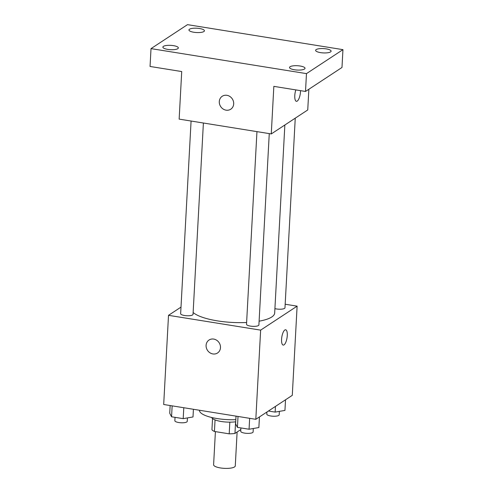 <?xml version="1.0" encoding="UTF-8"?>
<svg xmlns="http://www.w3.org/2000/svg" width="493" height="493" viewBox="0 0 493 493"><rect width="100%" height="100%" fill="white"/><g stroke="black" fill="none" stroke-linecap="round" stroke-linejoin="round"><path stroke-width="0.74" d="M215.404 431.615L213.605 464.739A10.852 3.032 3.1 0 0 224.278 468.35A10.852 3.032 3.1 0 0 235.278 465.91L237.115 432.01M240.812 429.582L234.964 433.427A14.735 4.117 3.1 0 1 229.202 433.834L214.43 431.461A14.735 4.117 3.1 0 1 211.935 429.723L212.538 418.569M215.053 419.913L214.43 431.461M229.83 422.162L229.202 433.834M235.709 421.78A15.505 4.326 -176.9 0 1 221.32 421.503A15.505 4.326 -176.9 0 1 211.633 417.472M235.599 421.798L234.964 433.427M199.48 410.256L199.48 410.305A27.904 7.789 3.1 0 0 235.827 419.672M285.176 304.236L297.113 306.159L292.287 395.343L255.812 419.315L163.688 404.5L168.514 315.323L181.005 307.114M297.113 306.159L260.637 330.131L255.812 419.315M260.637 330.131L168.514 315.323M217.549 352.988A7.752 6.964 56.7 0 1 209.852 352.729A7.752 6.964 56.7 0 1 206.092 345.353A7.752 6.964 56.7 0 1 209.032 340.028A7.752 6.964 56.7 0 1 219.108 342.684A7.752 6.964 56.7 0 1 217.549 352.988A7.752 6.964 56.7 0 1 209.852 352.735A7.752 6.964 56.7 0 1 206.092 345.353A7.752 6.964 56.7 0 1 209.032 340.028M193.133 312.494A41.917 11.703 3.1 0 0 246.611 322.496M259.102 321.171A41.917 11.703 3.1 0 0 274.675 313.006L284.855 124.994M274.909 308.624A6.199 1.732 3.1 0 0 281.423 309.166A6.199 1.732 3.1 0 0 284.979 307.798L295.252 118.166M256.952 131.625L246.518 324.271A6.199 1.732 3.1 0 0 252.613 326.335A6.199 1.732 3.1 0 0 258.899 324.942L269.264 133.609M191.081 121.038L180.648 313.677A6.199 1.732 3.1 0 0 186.748 315.742A6.199 1.732 3.1 0 0 193.034 314.349L203.393 123.016M285.657 329.78A7.752 2.638 -80.9 0 1 287.179 336.701A7.752 2.638 -80.9 0 1 284.023 344.866A7.752 2.638 -80.9 0 1 283.198 345.088A7.752 2.638 -80.9 0 1 281.823 337.015A7.752 2.638 -80.9 0 1 285.657 329.78A7.752 2.638 -80.9 0 1 287.185 336.694A7.752 2.638 -80.9 0 1 284.023 344.866A7.752 2.638 -80.9 0 1 283.198 345.088M271.267 133.93L179.144 119.115L181.72 71.553L150.051 66.463L151.018 48.622L187.494 24.65L342.949 49.645L341.982 67.479L305.506 91.458L273.843 86.361L271.267 133.93L307.743 109.957L308.864 89.251M342.949 49.645L306.473 73.617L305.506 91.458M306.473 73.617L151.018 48.622M230.749 109.218A7.752 6.964 56.7 0 1 223.052 108.965A7.752 6.964 56.7 0 1 219.299 101.583A7.752 6.964 56.7 0 1 222.232 96.264A7.752 6.964 56.7 0 1 232.308 98.914A7.752 6.964 56.7 0 1 230.749 109.218A7.752 6.964 56.7 0 1 223.052 108.965A7.752 6.964 56.7 0 1 219.293 101.583A7.752 6.964 56.7 0 1 222.232 96.264M296.398 101.318A7.752 2.638 -80.9 0 0 297.224 101.096A7.752 2.638 -80.9 0 0 300.502 90.65A7.752 2.638 -80.9 0 1 297.23 101.096A7.752 2.638 -80.9 0 1 296.398 101.318A7.752 2.638 -80.9 0 1 295.843 89.899M320.505 52.622A7.752 2.163 -176.9 0 1 315.619 50.329A7.752 2.163 -176.9 0 1 326.206 48.875A7.752 2.163 -176.9 0 1 331.099 51.167A7.752 2.163 -176.9 0 1 320.505 52.622M193.841 32.255A7.752 2.163 -176.9 0 1 188.948 29.962A7.752 2.163 -176.9 0 1 199.536 28.508A7.752 2.163 -176.9 0 1 204.429 30.8A7.752 2.163 -176.9 0 1 193.841 32.255M167.762 49.392A7.752 2.163 -176.9 0 1 162.869 47.1A7.752 2.163 -176.9 0 1 173.456 45.646A7.752 2.163 -176.9 0 1 178.349 47.938A7.752 2.163 -176.9 0 1 167.762 49.392M294.426 69.76A7.752 2.163 -176.9 0 1 289.539 67.467A7.752 2.163 -176.9 0 1 300.126 66.013A7.752 2.163 -176.9 0 1 305.019 68.305A7.752 2.163 -176.9 0 1 294.426 69.76M285.527 399.786L284.948 410.41L275.143 412.099L268.432 411.02M275.451 406.405L275.143 412.099M266.916 412.012L266.799 414.151A6.199 1.732 3.1 0 0 272.9 416.215A6.199 1.732 3.1 0 0 279.186 414.823L279.371 411.372M193.416 409.282L193.003 416.961L183.193 418.649L171.558 416.776L169.734 413.22L170.147 405.542M183.784 407.736L183.193 418.649M172.149 405.862L171.558 416.776M175.033 417.337L174.855 420.702A6.199 1.732 3.1 0 0 180.949 422.766A6.199 1.732 3.1 0 0 187.235 421.367L187.426 417.922M259.447 416.924L258.868 427.548L249.064 429.237L237.429 427.369L235.599 423.807L236.018 416.135M249.655 418.329L249.064 429.237M238.02 416.456L237.429 427.369M240.904 427.924L240.72 431.289A6.199 1.732 3.1 0 0 246.82 433.353A6.199 1.732 3.1 0 0 253.106 431.96L253.291 428.509"/></g></svg>
